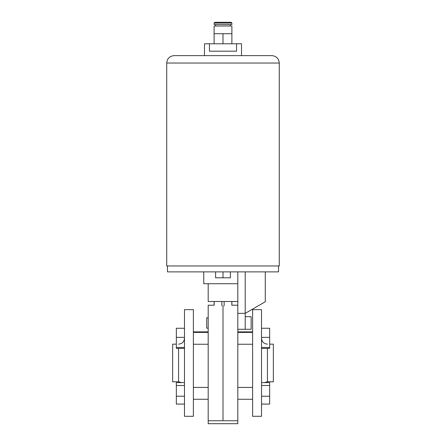 <?xml version="1.0" encoding="UTF-8"?>
<svg xmlns="http://www.w3.org/2000/svg" width="446" height="446" viewBox="0 0 446 446"><rect width="100%" height="100%" fill="white"/><g stroke="black" fill="none" stroke-linecap="round" stroke-linejoin="round"><path stroke-width="0.67" d="M237.813 420.74L208.187 420.74L208.187 423.7L237.813 423.7L237.813 271.882M231.814 305.215L231.814 301.502M224.137 305.884L224.137 301.502M221.863 305.884L221.863 301.502M214.186 305.215L214.186 301.502M267.433 348.41L267.433 381.782L273.359 381.782L273.359 344.161L269.657 344.161M261.512 362.972L261.512 309.647L252.626 309.647L252.626 416.296L261.512 416.296L261.512 362.972M223 305.895C234.468 305.148 234.468 305.148 223 305.895L223 362.972L223 305.895C211.532 305.148 211.532 305.148 223 305.895M223 420.048L223 362.972L223 420.048C234.468 420.801 234.468 420.801 223 420.048C211.532 420.801 211.532 420.801 223 420.048M261.512 328.256L269.657 328.256L269.657 348.41L261.512 348.41M269.657 347.44L261.512 347.44M269.657 337.366L261.512 337.366M261.512 382.607L269.657 382.607L269.657 404.082L261.512 404.082M269.657 396.221L261.512 396.221M269.657 385.483L261.512 385.483M208.187 328.161L206.704 328.161L206.704 317.797L208.187 317.797M176.343 344.161L172.641 344.161L172.641 381.782L178.567 381.782L178.567 348.41M184.488 309.647L184.488 416.296L193.374 416.296L193.374 309.647L184.488 309.647M214.113 301.502L214.113 305.203L208.187 305.203L208.187 420.74M184.488 348.41L176.343 348.41L176.343 347.44L184.488 347.44M176.343 347.44L176.343 337.366L184.488 337.366M176.343 337.366L176.343 328.256L184.488 328.256M184.488 396.221L176.343 396.221L176.343 404.082L184.488 404.082M176.343 396.221L176.343 385.483L184.488 385.483M176.343 385.483L176.343 382.607L184.488 382.607M245.216 316.682L251.143 316.682L251.143 329.276L237.813 329.282M167.456 265.955L167.456 271.882L278.544 271.882L278.544 265.955M245.216 329.282L245.216 313.354L265.275 301.769L245.216 313.354L237.813 313.354M245.216 313.354L245.216 271.882M223 271.882L223 277.802L230.404 277.802L230.404 271.882M223 277.802L215.596 277.802L215.596 271.882M204.485 55.627L204.485 43.775L209.425 43.775L209.425 51.184L236.575 51.184L236.575 43.775L241.515 43.775L241.515 55.627M166.715 63.031C167.155 58.532 169.625 56.068 174.118 55.627L271.882 55.627C276.375 56.068 278.845 58.532 279.285 63.031L166.715 63.031L166.715 265.955L279.285 265.955L279.285 63.031M237.813 283.728L203.744 283.728L203.744 271.882M237.813 301.502L208.187 301.502L208.187 283.728M228.185 22.3L223 22.3L231.145 22.3L231.887 23.041L214.113 23.041L214.113 24.524L231.887 24.524L231.887 23.041M231.887 26.002L214.113 26.002L214.113 33.706L231.892 33.706L231.881 43.775L231.887 26.002M214.113 23.041L214.855 22.3L223 22.3M214.108 43.775L214.108 33.706M222.989 43.775L222.989 33.706M209.425 43.775L236.575 43.775M231.887 301.502L231.887 305.203L237.813 305.203M237.813 387.418L252.626 387.418M237.813 332.409L252.626 332.409M267.433 381.782L264.422 382.607M252.626 331.869L237.813 331.869M267.433 344.161C263.837 343.81 261.863 341.837 261.512 338.235M237.813 344.256L252.626 344.256M237.813 399.27L252.626 399.27M208.187 387.418L193.374 387.418M208.187 332.409L193.374 332.409M178.567 381.782L181.578 382.607M193.374 331.869L208.187 331.869M178.567 344.161C182.163 343.81 184.137 341.837 184.488 338.235M208.187 344.256L193.374 344.256M208.187 399.27L193.374 399.27M265.275 301.769L265.275 271.882M230.404 24.524L230.404 26.002M215.596 24.524L215.596 26.002"/></g></svg>
